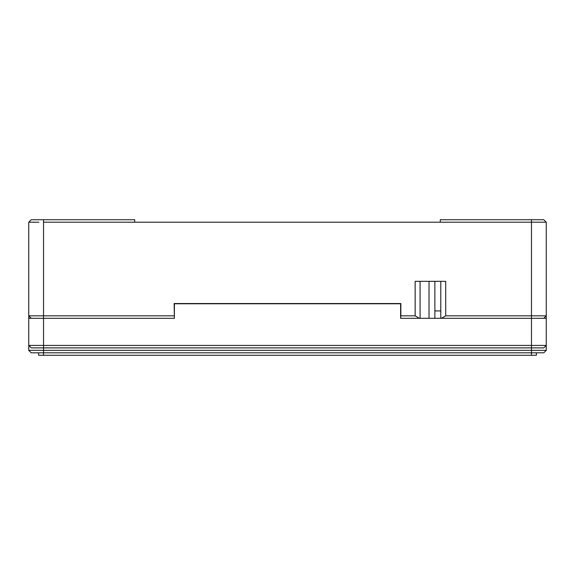 <?xml version="1.0" encoding="UTF-8"?>
<svg xmlns="http://www.w3.org/2000/svg" width="575" height="575" viewBox="0 0 575 575"><rect width="100%" height="100%" fill="white"/><g stroke="black" fill="none" stroke-linecap="round" stroke-linejoin="round"><path stroke-width="0.86" d="M31.826 219.729L31.215 219.729L28.75 222.194L31.215 219.729L28.75 222.194L28.75 350.34L31.215 352.806L543.785 352.806L546.25 350.34L28.75 350.34M38.877 222.194L29.613 222.194M434.865 318.306L434.865 281.34M28.75 315.84L31.215 318.306L28.75 315.84L43.535 315.84L43.535 318.306L28.75 318.306M43.535 219.729L31.215 219.729L43.535 219.729L43.535 222.194L134.715 222.194L134.715 219.729L39.74 219.729M440.285 222.194L546.25 222.194L543.785 219.729L440.285 219.729L440.285 222.194L134.715 222.194M545.387 222.194L536.13 222.194M546.25 281.34L546.25 222.194L546.25 315.84L546.25 281.34L546.25 315.84L445.704 315.84L445.704 281.34L415.15 281.34L415.15 315.84L400.854 315.84L400.61 318.306L531.465 318.306L531.465 222.194L546.25 222.194L543.785 219.729M543.785 318.306L546.25 315.84L543.785 318.306L546.25 315.84L546.25 345.41L43.535 345.41L43.535 318.306L174.39 318.306L174.146 303.521L400.854 303.521L400.854 315.84M174.146 315.84L43.535 315.84L43.535 222.194M441.442 318.306L445.704 315.84M415.15 315.84L419.419 318.306M420.081 281.34L420.081 318.306M440.781 318.306L440.781 281.34M434.865 310.91L440.781 310.91M28.75 256.694L28.75 254.229M536.396 352.806L536.396 355.271L43.535 355.271L43.535 347.875L31.215 347.875L28.75 345.41L43.535 345.41L43.535 347.875L543.785 347.875L546.25 345.41L546.25 350.34M38.604 352.806L38.604 355.271L43.535 355.271M174.39 318.306L174.39 303.765L400.61 303.765L400.61 318.306M546.25 318.306L531.465 318.306L531.465 355.271M28.75 345.41L31.215 347.875M546.25 345.41L543.785 347.875M429.022 318.306L429.022 281.34M531.465 219.729L531.465 222.194"/></g></svg>
